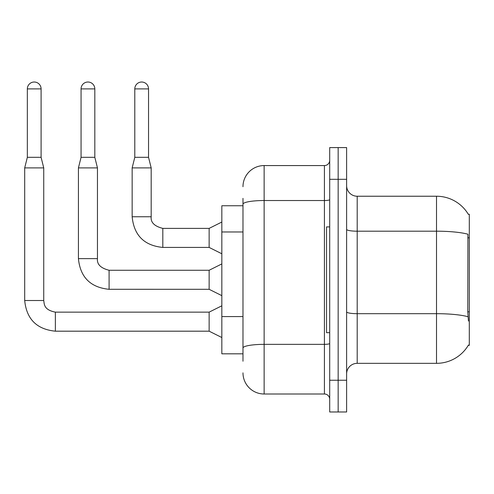 <?xml version="1.0" encoding="UTF-8"?>
<svg xmlns="http://www.w3.org/2000/svg" width="494" height="494" viewBox="0 0 494 494"><rect width="100%" height="100%" fill="white"/><g stroke="black" fill="none" stroke-linecap="round" stroke-linejoin="round"><path stroke-width="0.74" d="M468.337 214.347A37.013 37.013 0 0 0 436.517 196.235A37.013 37.013 0 0 1 468.337 214.347L469.3 214.217L469.3 345.355L468.263 345.355L468.448 345.04A37.013 37.013 0 0 1 436.517 363.331L357.199 363.331A10.578 10.578 0 0 0 346.621 373.909M242.98 205.757L221.831 205.757L221.831 353.815L242.98 353.815M338.162 380.25L338.162 411.977L346.621 411.977L346.621 380.25L338.162 380.25L338.162 411.977L329.702 411.977L329.702 380.25L338.162 380.25L338.162 179.316L338.162 380.25M329.702 380.25L329.702 147.589L338.162 147.589L338.162 179.316L338.162 147.589L346.621 147.589L346.621 380.25M468.448 321.032L467.769 311.844L467.917 234.218A37.013 6.428 180 0 0 436.517 231.192L436.517 196.235L357.199 196.235A10.578 10.578 0 0 1 346.621 185.664A10.578 10.578 0 0 0 357.199 196.235L357.199 363.331M242.98 361.219L242.98 198.353M242.98 186.72A21.149 21.149 0 0 1 264.136 165.57L264.136 394.002L324.416 394.002L324.416 165.57A5.286 5.286 0 0 0 329.702 160.278M264.136 165.57L324.416 165.57M329.702 399.288A5.286 5.286 0 0 0 324.416 394.002M264.136 394.002A21.149 21.149 0 0 1 242.98 372.853M41.095 157.32L27.343 157.32L27.343 88.895A6.873 6.873 0 0 1 34.216 82.023A6.873 6.873 0 0 1 41.095 88.895L41.095 157.32L43.738 167.892L43.738 300.513C44.38 304.205 43.7 309.824 55.371 312.146L55.371 312.165M221.831 337.526L209.141 331.184L209.141 312.146L221.831 305.798M43.738 300.513L24.7 300.513L24.7 167.892L43.738 167.892M94.817 157.32L81.065 157.32L81.065 88.895A6.873 6.873 0 0 1 87.944 82.023A6.873 6.873 0 0 1 94.817 88.895L94.817 157.32L97.46 167.892L97.46 258.634C96.818 264.278 100.696 268.156 109.094 270.267L109.094 289.286L209.141 289.305L209.141 270.267L221.831 263.92M209.141 270.267L109.094 270.267C100.696 268.156 96.818 264.278 97.46 258.634L78.422 258.634L78.422 167.892L97.46 167.892M148.54 157.32L134.794 157.32L134.794 88.895A6.873 6.873 0 0 1 141.667 82.023A6.873 6.873 0 0 1 148.54 88.895L148.54 157.32L151.183 167.892L151.183 216.755C150.547 222.393 154.424 226.271 162.816 228.389L162.816 228.407M221.831 253.768L209.141 247.426L209.141 228.389L221.831 222.041M209.141 247.426L162.816 247.426L162.816 228.389C154.424 226.271 150.547 222.393 151.183 216.755L132.151 216.755L132.151 167.892L151.183 167.892M329.702 226.907L326.528 226.907L326.528 332.666L329.702 332.666M469.3 311.844L467.769 311.844M469.3 237.812L467.769 237.812M242.98 231.97L221.831 231.97M242.98 316.58L221.831 316.58M436.517 363.331L436.517 231.192L357.199 231.192A10.578 1.834 0 0 1 346.621 229.358M468.034 316.74A37.013 6.428 180 0 0 436.517 313.684L357.199 313.684A10.578 1.834 -0 0 1 346.621 311.85M346.621 179.316L329.702 179.316M329.702 343.435A5.286 0.92 0 0 1 324.416 344.355L264.136 344.355A21.149 3.674 180 0 0 242.98 348.023M242.98 204.195A21.149 3.674 180 0 1 264.136 200.527L324.416 200.527A5.286 0.92 0 0 0 329.702 199.607M209.141 331.184L55.371 331.184L55.371 312.146L209.141 312.146M27.343 88.895L41.095 88.895M81.065 88.895L94.817 88.895M134.794 88.895L148.54 88.895M24.7 300.513C26.54 319.118 36.76 329.344 55.371 331.184C36.76 329.344 26.54 319.118 24.7 300.513C26.54 319.118 36.76 329.344 55.371 331.184C36.76 329.344 26.54 319.118 24.7 300.513C26.54 319.118 36.76 329.344 55.371 331.184C36.76 329.344 26.54 319.118 24.7 300.513C26.54 319.118 36.76 329.344 55.371 331.184C36.76 329.344 26.54 319.118 24.7 300.513C26.54 319.118 36.76 329.344 55.371 331.184C36.76 329.344 26.54 319.118 24.7 300.513C26.54 319.118 36.76 329.344 55.371 331.184C36.76 329.344 26.54 319.118 24.7 300.513C26.54 319.118 36.76 329.344 55.371 331.184C36.76 329.344 26.54 319.118 24.7 300.513C26.54 319.118 36.76 329.344 55.371 331.184M27.343 157.32L24.7 167.892M209.141 289.305L221.831 295.647M78.422 258.634C80.263 277.239 90.488 287.465 109.094 289.305C90.488 287.465 80.263 277.239 78.422 258.634C80.263 277.239 90.488 287.465 109.094 289.305C90.488 287.465 80.263 277.239 78.422 258.634C80.263 277.239 90.488 287.465 109.094 289.305C90.488 287.465 80.263 277.239 78.422 258.634C80.263 277.239 90.488 287.465 109.094 289.305C90.488 287.465 80.263 277.239 78.422 258.634C80.263 277.239 90.488 287.465 109.094 289.305C90.488 287.465 80.263 277.239 78.422 258.634C80.263 277.239 90.488 287.465 109.094 289.305C90.488 287.465 80.263 277.239 78.422 258.634C80.263 277.239 90.488 287.465 109.094 289.305C90.488 287.465 80.263 277.239 78.422 258.634C80.263 277.239 90.488 287.465 109.094 289.305M81.065 157.32L78.422 167.892M132.151 216.755C133.985 235.36 144.211 245.586 162.816 247.426C144.211 245.586 133.985 235.36 132.151 216.755C133.985 235.36 144.211 245.586 162.816 247.426C144.211 245.586 133.985 235.36 132.151 216.755C133.985 235.36 144.211 245.586 162.816 247.426C144.211 245.586 133.985 235.36 132.151 216.755C133.985 235.36 144.211 245.586 162.816 247.426C144.211 245.586 133.985 235.36 132.151 216.755C133.985 235.36 144.211 245.586 162.816 247.426C144.211 245.586 133.985 235.36 132.151 216.755C133.985 235.36 144.211 245.586 162.816 247.426C144.211 245.586 133.985 235.36 132.151 216.755C133.985 235.36 144.211 245.586 162.816 247.426C144.211 245.586 133.985 235.36 132.151 216.755M209.141 228.389L162.816 228.389C154.424 226.271 150.547 222.393 151.183 216.755C150.547 222.393 154.424 226.271 162.816 228.389C154.424 226.271 150.547 222.393 151.183 216.755C150.547 222.393 154.424 226.271 162.816 228.389C154.424 226.271 150.547 222.393 151.183 216.755C150.547 222.393 154.424 226.271 162.816 228.389C154.424 226.271 150.547 222.393 151.183 216.755C150.547 222.393 154.424 226.271 162.816 228.389C154.424 226.271 150.547 222.393 151.183 216.755C150.547 222.393 154.424 226.271 162.816 228.389C154.424 226.271 150.547 222.393 151.183 216.755C150.547 222.393 154.424 226.271 162.816 228.389M134.794 157.32L132.151 167.892M97.46 258.634C96.818 264.278 100.696 268.156 109.094 270.267C100.696 268.156 96.818 264.278 97.46 258.634C96.818 264.278 100.696 268.156 109.094 270.267C100.696 268.156 96.818 264.278 97.46 258.634C96.818 264.278 100.696 268.156 109.094 270.267C100.696 268.156 96.818 264.278 97.46 258.634C96.818 264.278 100.696 268.156 109.094 270.267C100.696 268.156 96.818 264.278 97.46 258.634C96.818 264.278 100.696 268.156 109.094 270.267C100.696 268.156 96.818 264.278 97.46 258.634C96.818 264.278 100.696 268.156 109.094 270.267C100.696 268.156 96.818 264.278 97.46 258.634C96.818 264.278 100.696 268.156 109.094 270.267"/></g></svg>
